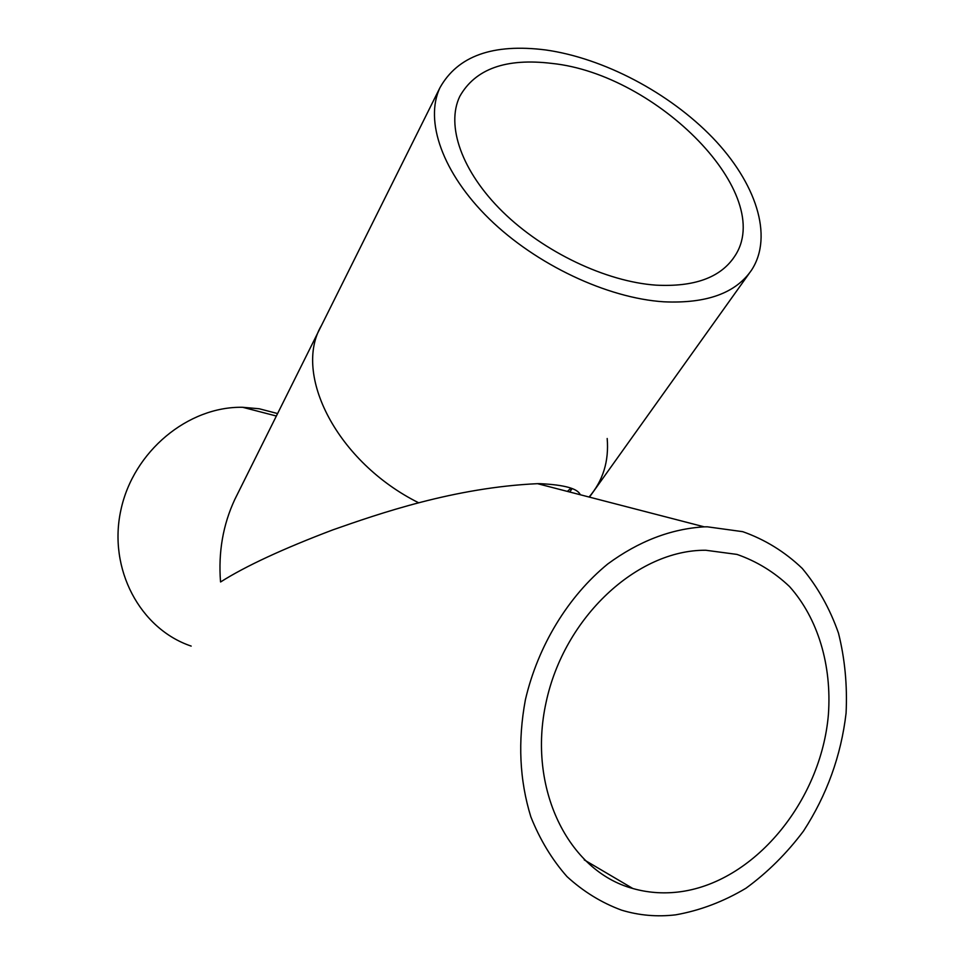 <?xml version="1.0" encoding="UTF-8"?>
<svg xmlns="http://www.w3.org/2000/svg" width="964" height="964" viewBox="0 0 964 964"><rect width="100%" height="100%" fill="white"/><g stroke="black" fill="none" stroke-linecap="round" stroke-linejoin="round"><path stroke-width="1.45" d="M551.95 63.419C657.123 74.192 777.068 194.981 734.363 256.773C720.349 277.632 694.225 287.091 655.99 285.151C606.007 281.669 543.672 252.014 502.654 211.767C461.575 171.484 445.814 125.477 459.768 96.412C475.288 68.854 506.016 57.864 551.95 63.419M677.475 892.11C662.184 893.785 647.314 892.592 632.842 888.507C568.097 870.926 527.26 788.118 546.046 702.575C564.181 616.948 637.373 549.685 705.781 550.251L736.978 554.408C756.656 561.277 774.164 571.989 789.528 586.558C817.99 618.43 831.896 665.22 828.413 714.408C821.147 801.349 753.607 883.675 677.475 892.11M545.624 49.947C603.597 58.117 669.197 92.713 712.601 137.659C755.788 182.558 773.658 235.915 751.703 269.896C735.906 293.116 706.6 303.744 663.798 301.804C607.175 298.141 536.068 264.606 489.242 218.852C442.368 173.05 424.389 120.813 439.897 87.808C457.671 55.936 492.905 43.32 545.624 49.947M580.256 494.737C577.725 488.555 564.434 484.868 540.394 483.687L537.526 483.675C454.454 487.495 379.045 513.619 332.809 529.887C282.898 548.817 245.483 566.181 220.587 581.967L220.515 581.666C218.25 552.131 223.009 524.717 234.806 499.436L236.807 495.412M707.335 526.814L742.774 531.682C765.079 539.587 784.901 551.83 802.253 568.423C817.821 587.112 829.896 608.682 838.475 633.119C844.886 658.713 847.416 685.392 846.079 713.155C841.09 755.643 826.895 794.951 803.506 831.052C786.696 853.441 767.501 872.504 745.943 888.242C723.386 901.677 699.948 910.546 675.619 914.848C657.074 917.017 639.06 915.451 621.563 910.149C601.596 902.786 583.413 891.604 567.025 876.625C552.035 859.635 539.973 839.716 530.863 816.882C519.524 780.274 517.692 741.232 525.392 699.768C537.972 645.747 568.145 596.391 607.706 564.012C638.674 541.238 670.848 528.85 704.226 526.85L707.335 526.814M277.596 413.556L259.22 408.76L242.675 407.29C188.137 406.23 133.321 451.273 120.862 510.149C107.944 568.953 140.093 628.974 191.185 646.097M321.506 325.422C292.49 374.092 337.111 462.178 418.738 502.822M589.076 497.026C603.03 480.771 609.067 461.262 607.187 438.5M567.362 491.399L570.941 488.206M569.736 492.014L572.074 488.676M732.23 259.822L734.363 256.773M584.244 859.9L632.842 888.507M589.462 497.123L749.209 273.402M234.806 499.436L439.897 87.808M242.675 407.29L276.367 416.026M537.526 483.675L704.226 526.85"/></g></svg>
